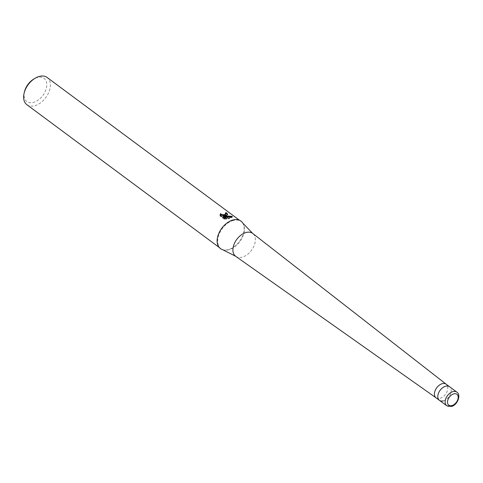 <?xml version="1.0" encoding="UTF-8"?>
<svg xmlns="http://www.w3.org/2000/svg" width="483" height="483" viewBox="0 0 483 483"><rect width="100%" height="100%" fill="white"/><g stroke="black" fill="none" stroke-linecap="round" stroke-linejoin="round"><path stroke-width="0.36" stroke-dasharray="2.42 1.81" d="M436.089 397.847L436.125 397.871A8.483 5.452 126.6 0 0 439.953 398.348A8.483 5.452 126.6 0 0 446.902 391.852A8.483 5.452 126.6 0 0 446.232 384.251L446.201 384.226M235.758 256.358A14.255 9.165 126.6 0 0 242.188 257.155A14.255 9.165 126.6 0 0 253.877 246.239A14.255 9.165 126.6 0 0 252.748 233.464M233.38 220.447A16.965 10.904 126.6 0 0 219.421 233.549A16.965 10.904 126.6 0 0 220.942 248.739A16.965 10.904 126.6 0 0 223.17 249.85L222.669 249.699A17.146 11.018 126.6 0 0 228.29 249.633A17.146 11.018 126.6 0 0 241.566 238.095A17.146 11.018 126.6 0 0 242.587 222.868L242.877 223.303A16.965 10.904 126.6 0 0 241.162 221.492A16.965 10.904 126.6 0 0 233.38 220.441M223.17 249.85A16.965 10.904 126.6 0 0 228.731 249.783A16.965 10.904 126.6 0 0 241.868 238.367A16.965 10.904 126.6 0 0 242.877 223.303M26.885 104.714A16.965 10.904 126.6 0 0 34.673 105.765A16.965 10.904 126.6 0 0 48.632 92.658A16.965 10.904 126.6 0 0 47.105 77.467M24.512 91.595A14.418 9.268 126.6 0 0 33.46 102.402A14.418 9.268 126.6 0 0 46.628 86.916A14.418 9.268 126.6 0 0 37.408 77.461A14.418 9.268 126.6 0 0 33.864 78.995M225.875 213.595A16.114 10.36 126.6 0 0 225.187 213.655L225.784 214.585M225.187 213.655L225.307 212.918M220.103 215.013L219.994 216.076L224.112 219.131L224.233 218.358M219.994 216.076L220.115 215.303M224.776 216.444L224.468 216.33M224.444 216.475L227.523 215.007L227.475 214.621M223.285 216.686L228.93 218.859L232.136 217.368L231.931 217.102M224.112 219.125L226.618 219.161L225.658 218.449M226.618 219.161L226.738 218.419M228.93 218.859L229.045 218.123M232.13 217.163L232.184 216.807M443.34 400.866A8.483 5.452 126.6 0 0 450.319 394.315A8.483 5.452 126.6 0 0 449.558 386.72A8.483 5.452 126.6 0 1 450.319 394.315A8.483 5.452 126.6 0 1 443.34 400.866A8.483 5.452 126.6 0 1 439.445 400.341M446.751 405.762A8.483 5.452 126.6 0 0 450.645 406.288A8.483 5.452 126.6 0 0 457.624 399.737A8.483 5.452 126.6 0 0 456.864 392.142M220.942 248.739L219.24 247.477M220.133 214.633L220.013 215.394M227.644 214.265L227.523 215.007M232.257 216.607L232.136 217.368M241.162 221.492L239.465 220.23"/><path stroke-width="0.72" d="M446.232 384.251A8.483 5.452 126.6 0 0 446.165 384.202A8.483 5.452 126.6 0 0 442.271 383.677A8.483 5.452 126.6 0 0 435.292 390.228A8.483 5.452 126.6 0 0 436.058 397.823A8.483 5.452 126.6 0 0 436.125 397.871M456.864 392.142A8.483 5.452 126.6 0 0 452.969 391.616A8.483 5.452 126.6 0 0 445.99 398.167A8.483 5.452 126.6 0 0 446.751 405.762L451.321 406.457C457.166 405.4 461.507 395.148 456.864 392.142L449.558 386.72A8.483 5.452 126.6 0 0 445.664 386.195A8.483 5.452 126.6 0 0 438.685 392.745A8.483 5.452 126.6 0 0 439.445 400.341A8.483 5.452 126.6 0 0 443.34 400.866M446.201 384.226L252.748 233.464A14.255 9.165 126.6 0 0 252.639 233.38A14.255 9.165 126.6 0 0 246.095 232.498A14.255 9.165 126.6 0 0 234.364 243.51A14.255 9.165 126.6 0 0 235.644 256.274A14.255 9.165 126.6 0 0 235.758 256.358L436.089 397.847M252.639 233.38L242.587 222.868A17.146 11.018 126.6 0 0 232.987 219.976A17.146 11.018 126.6 0 0 218.201 234.949A17.146 11.018 126.6 0 0 222.669 249.699L235.644 256.274M226.418 215.279L224.565 215.732L232.251 216.39L229.045 218.123L223.4 215.937L226.738 218.419L224.233 218.358L220.115 215.303L220.568 213.564L221.081 214.223L222.892 214.814L225.313 214.458L225.899 213.848L225.307 212.918A16.965 10.904 -53.4 0 1 226.648 212.822L227.644 214.265L226.418 215.279M239.465 220.23L47.105 77.467A16.965 10.904 126.6 0 0 39.322 76.423A16.965 10.904 126.6 0 0 35.15 78.228A16.965 10.904 126.6 0 0 24.15 93.05A16.965 10.904 126.6 0 0 26.885 104.714L219.24 247.477M35.15 78.228L33.864 78.995A14.418 9.268 126.6 0 0 24.512 91.595L24.15 93.05M225.899 213.848L225.458 215.044L222.778 215.557L220.96 214.971L220.447 214.307L220.568 213.564M220.447 214.313L220.103 215.013M227.475 214.621L226.527 213.577A16.114 10.36 126.6 0 0 225.875 213.595M226.527 213.577L226.648 212.822M224.468 216.33L224.565 215.732M231.931 217.102L224.776 216.444M225.658 218.449L223.285 216.686L223.4 215.937M232.184 216.807L232.251 216.39M446.165 384.202L449.558 386.72A8.483 5.452 126.6 0 0 445.664 386.195A8.483 5.452 126.6 0 0 438.685 392.745A8.483 5.452 126.6 0 0 439.445 400.341L436.058 397.823M451.925 405.593A6.786 4.359 126.6 0 0 458.119 398.306A6.786 4.359 126.6 0 0 453.779 393.856A6.786 4.359 126.6 0 0 447.584 401.144A6.786 4.359 126.6 0 0 451.925 405.593M446.751 405.762L439.445 400.341"/></g></svg>
